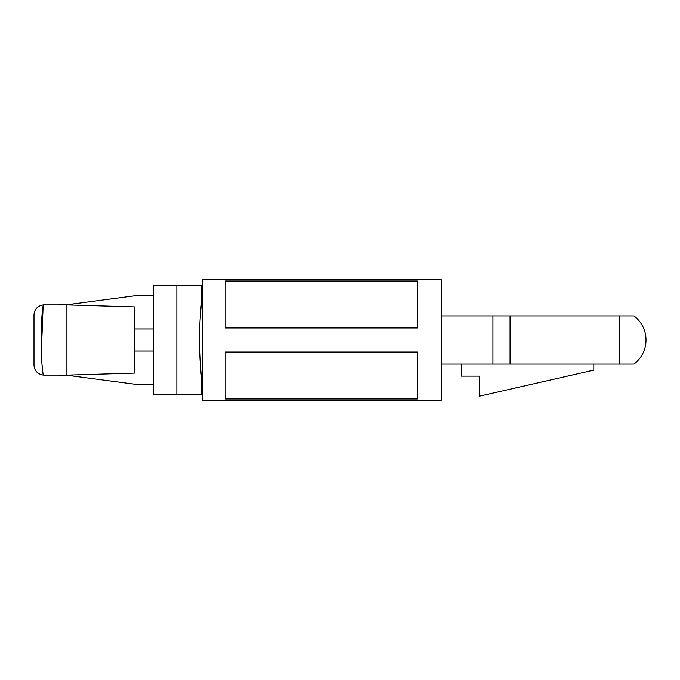 <?xml version="1.0" encoding="UTF-8"?>
<svg xmlns="http://www.w3.org/2000/svg" width="680" height="680" viewBox="0 0 680 680"><rect width="100%" height="100%" fill="white"/><g stroke="black" fill="none" stroke-linecap="round" stroke-linejoin="round"><path stroke-width="1.02" d="M199.385 340C199.512 361.344 201.807 380.519 201.748 380.341C201.807 380.519 199.512 361.369 199.385 340C199.512 318.656 201.807 299.481 201.748 299.659C201.807 299.481 199.512 318.631 199.385 340L200.694 368.951M201.348 303.637L200.694 311.049M199.852 323.884L199.41 338.13M202.555 298.282L201.748 299.659L201.748 285.821L153.595 285.821L153.595 394.179L201.748 394.179L201.748 380.341L202.555 381.718M153.595 384.14L134.326 384.14L66.105 375.122L66.105 304.878L43.282 304.903C37.519 305.906 34.416 309.247 34 314.916L34 326.859M43.282 304.903C40.52 318.41 40.511 361.513 43.282 375.096C37.519 374.094 34.416 370.753 34 365.083L34 314.916M42.908 372.912L41.998 364.438M41.727 360.255L41.463 354.56M41.37 351.755L43.137 305.702M34 327.837L34 333.004M34 335.121L34 356.005M34 356.906L34 365.083M153.595 295.859L134.326 295.859L66.105 304.878L134.326 306.892L134.326 373.107L67.04 375.122L43.282 375.096M447.984 364.08L461.397 364.08L461.397 376.116L479.46 376.116L479.46 396.185L593.827 370.099L593.827 364.08L577.108 364.08M619.352 315.92L633.964 315.92A30.098 30.098 0 0 1 633.964 364.08L619.352 364.08L619.352 315.92L441.329 315.92M441.329 364.08L619.352 364.08M447.984 315.92L577.779 315.92M417.256 281.019L225.225 281.019L225.225 327.964L417.256 327.964L417.256 281.019M417.256 352.036L225.225 352.036L225.225 398.981L417.256 398.981L417.256 352.036M441.329 400.197L441.329 279.803L202.555 279.803L202.555 400.197L441.329 400.197M153.595 328.967L134.326 328.967M153.595 351.033L134.326 351.033M176.851 285.821L176.851 394.179M510.068 364.08L510.068 315.92M492.94 364.08L492.94 315.92"/></g></svg>
